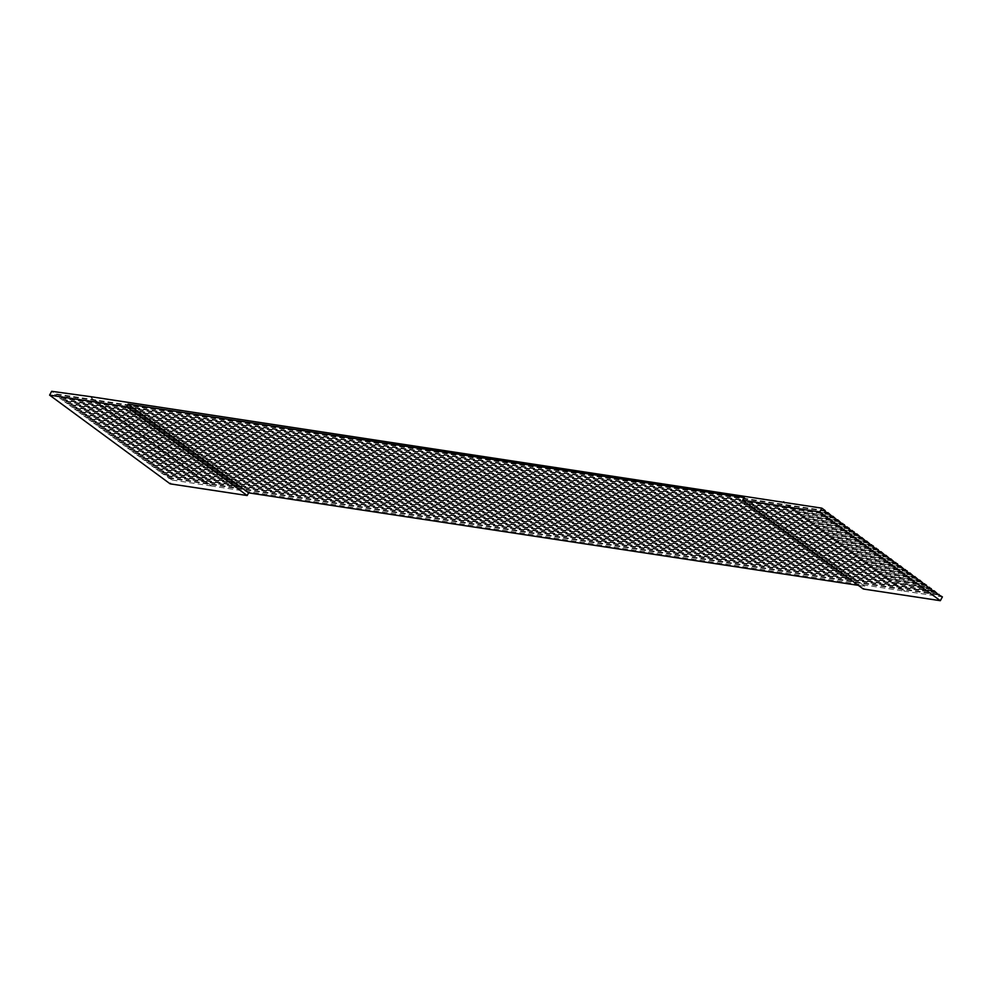 <?xml version="1.0" encoding="UTF-8"?>
<svg xmlns="http://www.w3.org/2000/svg" width="992" height="992" viewBox="0 0 992 992"><rect width="100%" height="100%" fill="white"/><g stroke="black" fill="none" stroke-linecap="round" stroke-linejoin="round"><path stroke-width="0.74" stroke-dasharray="4.96 3.72" d="M935.803 592.856L165.627 476.011L172.224 480.029L170.153 483.848M858.328 585.342L864.764 586.322L863.313 589M172.224 480.029L210.738 485.869L90.185 397.147M936.126 592.249L165.949 475.416L164.027 473.99L932.778 590.624M210.738 485.869L903.886 591.021L890.878 581.448L927.954 587.066M168.851 477.536L937.589 594.171M903.886 591.021L942.4 596.874M931.314 588.702L161.138 471.87L159.204 470.444L890.878 581.448L886.054 577.902L923.13 583.519M926.491 585.156L156.314 468.311L154.38 466.897L886.054 577.902L881.231 574.343L918.307 579.973M921.667 581.61L151.491 464.764L149.556 463.351L881.231 574.343L876.407 570.797L913.483 576.426M916.844 578.063L146.667 461.218L144.733 459.804L876.407 570.797L871.584 567.25L908.66 572.88M912.02 574.517L141.844 457.672L139.922 456.246L871.584 567.25L866.76 563.704L903.836 569.321M907.196 570.958L137.02 454.125L135.098 452.699L866.76 563.704L861.936 560.158L899.012 565.775M902.373 567.412L132.196 450.566L130.274 449.153L861.936 560.158L857.113 556.599L894.201 562.228M897.562 563.865L127.385 447.02L125.451 445.606L857.113 556.599L852.302 553.052L889.378 558.682M892.738 560.319L122.562 443.474L120.627 442.06L852.302 553.052L847.478 549.506L884.554 555.136M887.914 556.772L117.738 439.927L115.804 438.501L847.478 549.506L842.654 545.96L879.73 551.589M883.091 553.226L112.914 436.381L110.98 434.955L842.654 545.96L837.831 542.413L874.907 548.03M878.267 549.667L108.091 432.834L106.169 431.408L837.831 542.413L833.007 538.867L870.083 544.484M873.444 546.121L103.267 429.276L101.345 427.862L833.007 538.867L828.184 535.308L865.26 540.938M868.62 542.574L98.444 425.729L96.522 424.316L828.184 535.308L823.36 531.762L860.448 537.391M863.796 539.028L93.62 422.183L91.698 420.769L823.36 531.762L818.549 528.215L855.625 533.845M858.985 535.482L88.809 418.636L86.874 417.21L818.549 528.215L813.725 524.669L850.801 530.286M854.162 531.923L83.985 415.09L82.051 413.664L813.725 524.669L808.902 521.122L845.978 526.74M849.338 528.376L79.162 411.544L77.227 410.118L808.902 521.122L804.078 517.564L841.154 523.193M844.514 524.83L74.338 407.985L72.404 406.571L804.078 517.564L799.254 514.017L836.33 519.647M839.691 521.284L69.514 404.438L67.592 403.025L799.254 514.017L794.431 510.471L831.507 516.1M834.867 517.737L64.691 400.892L62.769 399.466L794.431 510.471L789.607 506.924L826.683 512.554M830.044 514.191L59.867 397.346L57.945 395.92L789.607 506.924L783.345 502.312M825.232 510.632L55.056 393.799L51.671 391.307M824.898 511.24L54.721 394.394L55.056 393.799M54.721 394.394L57.623 396.515L57.945 395.92M829.721 514.786L59.545 397.941L59.867 397.346M59.545 397.941L62.446 400.074L62.769 399.466M834.545 518.332L64.368 401.487L64.691 400.892M64.368 401.487L67.258 403.62L67.592 403.025M839.368 521.879L69.192 405.034L69.514 404.438M69.192 405.034L72.081 407.166L72.404 406.571M844.192 525.425L74.016 408.58L74.338 407.985M74.016 408.58L76.905 410.713L77.227 410.118M849.016 528.972L78.839 412.139L79.162 411.544M78.839 412.139L81.728 414.259L82.051 413.664M853.839 532.53L83.663 415.685L83.985 415.09M83.663 415.685L86.552 417.818L86.874 417.21M858.65 536.077L88.474 419.232L88.809 418.636M88.474 419.232L91.376 421.364L91.698 420.769M863.474 539.623L93.298 422.778L93.62 422.183M93.298 422.778L96.199 424.911L96.522 424.316M868.298 543.17L98.121 426.324L98.444 425.729M98.121 426.324L101.023 428.457L101.345 427.862M873.121 546.716L102.945 429.883L103.267 429.276M102.945 429.883L105.834 432.004L106.169 431.408M877.945 550.262L107.768 433.43L108.091 432.834M107.768 433.43L110.658 435.55L110.98 434.955M882.768 553.821L112.592 436.976L112.914 436.381M112.592 436.976L115.481 439.109L115.804 438.501M887.592 557.368L117.416 440.522L117.738 439.927M117.416 440.522L120.305 442.655L120.627 442.06M892.416 560.914L122.239 444.069L122.562 443.474M122.239 444.069L125.128 446.202L125.451 445.606M897.227 564.46L127.05 447.615L127.385 447.02M127.05 447.615L129.952 449.748L130.274 449.153M902.05 568.007L131.874 451.174L132.196 450.566M131.874 451.174L134.776 453.294L135.098 452.699M906.874 571.566L136.698 454.72L137.02 454.125M136.698 454.72L139.587 456.853L139.922 456.246M911.698 575.112L141.521 458.267L141.844 457.672M141.521 458.267L144.41 460.4L144.733 459.804M916.521 578.658L146.345 461.813L146.667 461.218M146.345 461.813L149.234 463.946L149.556 463.351M921.345 582.205L151.168 465.36L151.491 464.764M151.168 465.36L154.058 467.492L154.38 466.897M926.168 585.751L155.992 468.918L156.314 468.311M155.992 468.918L158.881 471.039L159.204 470.444M930.98 589.298L160.803 472.465L161.138 471.87M160.803 472.465L163.705 474.585L164.027 473.99M864.764 586.322L744.223 497.6M57.623 396.515L827.799 513.36M62.446 400.074L832.623 516.906M67.258 403.62L837.434 520.465M72.081 407.166L842.258 524.012M76.905 410.713L847.081 527.558M81.728 414.259L851.905 531.104M86.552 417.818L856.728 534.651M91.376 421.364L861.552 538.197M96.199 424.911L866.376 541.756M101.023 428.457L871.199 545.302M105.834 432.004L876.01 548.849M110.658 435.55L880.834 552.395M115.481 439.109L885.658 555.942M120.305 442.655L890.481 559.5M125.128 446.202L895.305 563.047M129.952 449.748L900.128 566.593M134.776 453.294L904.952 570.14M139.587 456.853L909.763 573.686M144.41 460.4L914.587 577.232M149.234 463.946L919.41 580.791M154.058 467.492L924.234 584.338M158.881 471.039L929.058 587.884M163.705 474.585L933.881 591.43M168.528 478.144L938.705 594.977M211.011 485.348L90.458 396.639M904.171 590.513L784.573 502.498"/><path stroke-width="1.49" d="M937.589 594.171L942.4 596.874L940.329 600.693L819.776 511.971L821.847 508.152L90.458 396.639L51.671 391.307L49.6 395.126L170.153 483.848L247.169 495.529L126.616 406.819L49.6 395.126M940.329 600.693L863.313 589L742.76 500.29L744.223 497.6L128.08 404.128L248.62 492.85L247.169 495.529M742.76 500.29L819.776 511.971M128.08 404.128L126.616 406.819M932.778 590.624L934.204 590.835L938.705 594.977L939.027 594.382M927.954 587.066L931.314 588.702L930.98 589.298L933.881 591.43L934.204 590.835M923.13 583.519L926.491 585.156L926.168 585.751L929.058 587.884L929.38 587.289M918.307 579.973L919.733 580.184L924.234 584.338L924.556 583.742M913.483 576.426L914.909 576.637L919.41 580.791L919.733 580.184M908.66 572.88L910.098 573.091L914.587 577.232L914.909 576.637M903.836 569.321L907.196 570.958L906.874 571.566L909.763 573.686L910.098 573.091M899.012 565.775L900.451 565.998L904.952 570.14L905.274 569.544M894.201 562.228L897.562 563.865L897.227 564.46L900.128 566.593L900.451 565.998M889.378 558.682L890.804 558.893L895.305 563.047L895.627 562.452M884.554 555.136L885.98 555.346L890.481 559.5L890.804 558.893M879.73 551.589L881.156 551.8L885.658 555.942L885.98 555.346M874.907 548.03L878.267 549.667L877.945 550.262L880.834 552.395L881.156 551.8M870.083 544.484L873.444 546.121L873.121 546.716L876.01 548.849L876.345 548.254M865.26 540.938L866.698 541.148L871.199 545.302L871.522 544.707M860.448 537.391L861.874 537.602L866.376 541.756L866.698 541.148M855.625 533.845L857.051 534.056L861.552 538.197L861.874 537.602M850.801 530.286L854.162 531.923L853.839 532.53L856.728 534.651L857.051 534.056M845.978 526.74L849.338 528.376L849.016 528.972L851.905 531.104L852.227 530.509M841.154 523.193L844.514 524.83L844.192 525.425L847.081 527.558L847.404 526.963M836.33 519.647L837.769 519.858L842.258 524.012L842.58 523.416M831.507 516.1L832.945 516.311L837.434 520.465L837.769 519.858M826.683 512.554L828.122 512.765L832.623 516.906L832.945 516.311M828.122 512.765L827.799 513.36L824.898 511.24L825.232 510.632L821.847 508.152M248.62 492.85L858.328 585.342M784.573 502.498L783.618 501.791"/></g></svg>
